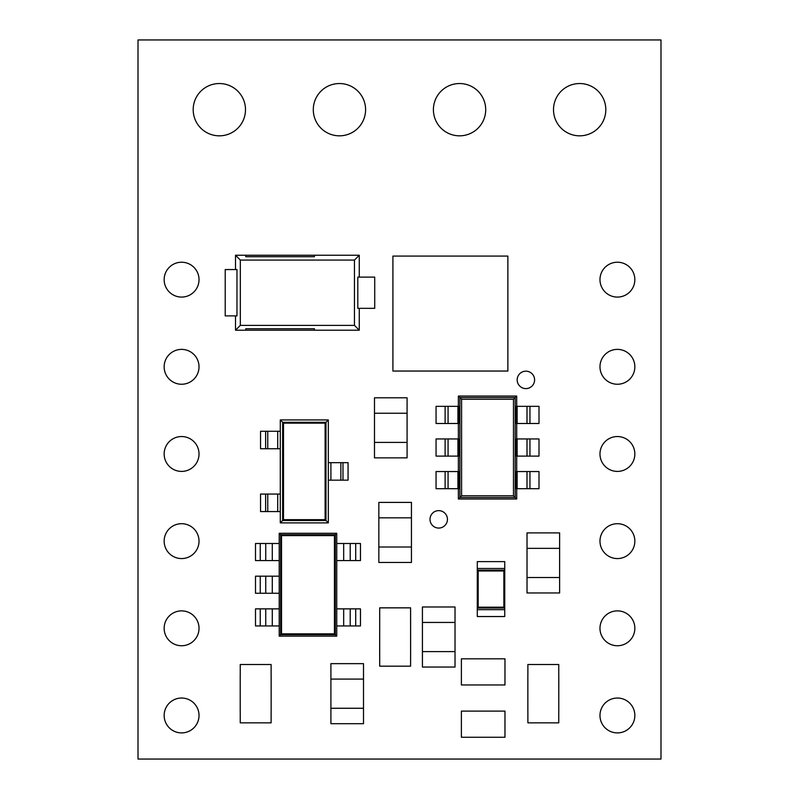 <?xml version="1.0" encoding="UTF-8"?>
<svg xmlns="http://www.w3.org/2000/svg" width="799" height="799" viewBox="0 0 799 799"><rect width="100%" height="100%" fill="white"/><g stroke="black" fill="none" stroke-linecap="round" stroke-linejoin="round"><path stroke-width="1.2" d="M313.298 109.683A26.147 26.147 0 0 0 339.445 135.83A26.147 26.147 0 0 0 365.592 109.683A26.147 26.147 0 0 0 339.445 83.535A26.147 26.147 0 0 0 313.298 109.683M164.155 366.811A17.428 17.428 0 0 0 181.593 384.249A17.428 17.428 0 0 0 199.021 366.811A17.428 17.428 0 0 0 181.593 349.383A17.428 17.428 0 0 0 164.155 366.811M164.155 279.65A17.428 17.428 0 0 0 181.593 297.078A17.428 17.428 0 0 0 199.021 279.65A17.428 17.428 0 0 0 181.593 262.222A17.428 17.428 0 0 0 164.155 279.65M164.155 453.982A17.428 17.428 0 0 0 181.593 471.41A17.428 17.428 0 0 0 199.021 453.982A17.428 17.428 0 0 0 181.593 436.544A17.428 17.428 0 0 0 164.155 453.982M430.012 519.35A8.719 8.719 0 0 0 438.721 528.069A8.719 8.719 0 0 0 447.44 519.35A8.719 8.719 0 0 0 438.721 510.631A8.719 8.719 0 0 0 430.012 519.35M433.408 109.683A26.147 26.147 0 0 0 459.555 135.83A26.147 26.147 0 0 0 485.702 109.683A26.147 26.147 0 0 0 459.555 83.535A26.147 26.147 0 0 0 433.408 109.683M553.507 109.683A26.147 26.147 0 0 0 579.665 135.83A26.147 26.147 0 0 0 605.812 109.683A26.147 26.147 0 0 0 579.665 83.535A26.147 26.147 0 0 0 553.507 109.683M193.188 109.683A26.147 26.147 0 0 0 219.335 135.83A26.147 26.147 0 0 0 245.493 109.683A26.147 26.147 0 0 0 219.335 83.535A26.147 26.147 0 0 0 193.188 109.683M599.979 541.143A17.428 17.428 0 0 0 617.407 558.571A17.428 17.428 0 0 0 634.845 541.143A17.428 17.428 0 0 0 617.407 523.705A17.428 17.428 0 0 0 599.979 541.143M599.979 628.304A17.428 17.428 0 0 0 617.407 645.742A17.428 17.428 0 0 0 634.845 628.304A17.428 17.428 0 0 0 617.407 610.875A17.428 17.428 0 0 0 599.979 628.304M599.979 715.465A17.428 17.428 0 0 0 617.407 732.903A17.428 17.428 0 0 0 634.845 715.465A17.428 17.428 0 0 0 617.407 698.036A17.428 17.428 0 0 0 599.979 715.465M599.979 366.811A17.428 17.428 0 0 0 617.407 384.249A17.428 17.428 0 0 0 634.845 366.811A17.428 17.428 0 0 0 617.407 349.383A17.428 17.428 0 0 0 599.979 366.811M164.155 541.143A17.428 17.428 0 0 0 181.593 558.571A17.428 17.428 0 0 0 199.021 541.143A17.428 17.428 0 0 0 181.593 523.705A17.428 17.428 0 0 0 164.155 541.143M164.155 628.304A17.428 17.428 0 0 0 181.593 645.742A17.428 17.428 0 0 0 199.021 628.304A17.428 17.428 0 0 0 181.593 610.875A17.428 17.428 0 0 0 164.155 628.304M164.155 715.465A17.428 17.428 0 0 0 181.593 732.903A17.428 17.428 0 0 0 199.021 715.465A17.428 17.428 0 0 0 181.593 698.036A17.428 17.428 0 0 0 164.155 715.465M599.979 453.982A17.428 17.428 0 0 0 617.407 471.41A17.428 17.428 0 0 0 634.845 453.982A17.428 17.428 0 0 0 617.407 436.544A17.428 17.428 0 0 0 599.979 453.982M517.173 379.885A8.719 8.719 0 0 0 525.892 388.604A8.719 8.719 0 0 0 534.601 379.885A8.719 8.719 0 0 0 525.892 371.175A8.719 8.719 0 0 0 517.173 379.885M599.979 279.65A17.428 17.428 0 0 0 617.407 297.078A17.428 17.428 0 0 0 634.845 279.65A17.428 17.428 0 0 0 617.407 262.222A17.428 17.428 0 0 0 599.979 279.65M240.209 712.548L240.209 674.805L240.219 712.548M271.151 674.805L271.151 712.548L271.141 674.805M379.675 655.899L379.695 607.849L410.586 607.849L410.606 655.899L410.586 666.186L379.695 666.186L379.685 618.146M527.849 712.548L527.849 674.805L527.859 712.548M558.791 674.805L558.791 712.548L558.781 674.805M359.27 277.113L359.27 255.241L235.505 255.241L235.505 269.563M235.505 315.885L235.505 330.207L359.27 330.207L359.27 308.334M461.383 658.815L461.383 684.963L504.968 684.963L504.968 658.815L461.383 658.815M461.383 711.11L461.383 737.257L504.968 737.257L504.968 711.11L461.383 711.11M138.007 39.95L138.007 759.05L660.993 759.05L660.993 39.95L138.007 39.95M529.957 471.55L516.334 471.55L516.334 488.708L539.005 488.708L539.005 471.55L529.957 471.55L529.957 488.708M527 471.55L527 488.708L527 471.55M529.957 438.951L516.334 438.951L516.334 456.109L539.005 456.109L539.005 438.951L529.957 438.951L529.957 456.109M529.957 406.341L516.334 406.341L516.334 423.5L539.005 423.5L539.005 406.341L529.957 406.341L529.957 423.5M527 438.951L527 456.109L527 438.951M527 406.341L527 423.5L527 406.341M445.113 471.55L436.064 471.55L436.064 488.708L458.746 488.708L458.746 471.55L445.113 471.55L445.113 488.708M448.069 471.55L448.069 488.708M445.113 438.951L436.064 438.951L436.064 456.109L458.746 456.109L458.746 438.951L445.113 438.951L445.113 456.109M445.113 406.341L436.064 406.341L436.064 423.5L458.746 423.5L458.746 406.341L445.113 406.341L445.113 423.5M448.069 438.951L448.069 456.109M448.069 406.341L448.069 423.5M458.366 406.341L458.366 396.054L516.703 396.054L515.185 397.562L515.185 497.487L459.884 497.487L458.366 498.995L458.366 488.708M458.366 396.054L459.884 397.562L515.185 397.562L513.477 399.27L461.592 399.27L459.884 397.562L459.884 497.487L461.592 495.779L513.477 495.779L513.477 399.27M458.366 438.951L458.366 423.5M458.366 471.55L458.366 456.109M513.477 495.779L516.703 498.995L458.366 498.995M516.703 488.708L516.703 498.995M516.703 456.109L516.703 471.55M516.703 423.5L516.703 438.951M516.703 396.054L516.703 406.341M336.739 560.578L336.739 636.154L279.211 636.154L279.211 533.293L336.739 533.293L336.739 560.578L360.459 560.578L360.459 543.49L355.705 543.49L355.705 560.578M272.279 593.267L255.5 593.267L255.5 576.179L272.279 576.179L272.279 593.267L279.211 593.267M272.279 576.179L279.211 576.179M265.737 576.179L265.737 593.267M336.739 636.154L335.3 634.716L280.649 634.716L280.649 534.731L279.211 533.293M336.739 533.293L335.3 534.731L335.3 634.716L334.441 633.847L334.441 535.6L335.3 534.731L280.649 534.731L281.518 535.6L281.518 633.847L334.441 633.847M281.518 633.847L279.211 636.154M272.279 560.578L255.5 560.578L255.5 543.49L272.279 543.49L272.279 560.578L279.211 560.578M272.279 543.49L279.211 543.49M265.737 543.49L265.737 560.578M272.279 625.947L255.5 625.947L255.5 608.868L272.279 608.868L272.279 625.947L279.211 625.947M272.279 608.868L279.211 608.868M265.737 608.868L265.737 625.947M355.705 543.49L336.739 543.49M350.212 543.49L350.212 560.578L350.212 543.49M355.705 608.868L355.705 625.947L360.459 625.947L360.459 608.868L336.739 608.868M355.705 625.947L336.739 625.947M350.212 608.868L350.212 625.947M407.081 413.243L374.481 413.243L374.481 397.802L407.081 397.802L407.081 457.857L374.481 457.857L374.481 442.416L407.081 442.416M374.481 413.243L374.481 442.416M455.021 622.441L422.421 622.441L422.421 606.99L455.021 606.99L455.021 667.045L422.421 667.045L422.421 651.604L455.021 651.604M422.421 622.441L422.421 651.604M559.62 548.344L527.02 548.344L527.02 532.903L559.62 532.903L559.62 592.958L527.02 592.958L527.02 577.517L559.62 577.517M527.02 548.344L527.02 577.517M411.445 517.842L378.846 517.842L378.846 502.401L411.445 502.401L411.445 562.456L378.846 562.456L378.846 547.005L411.445 547.005M378.846 517.842L378.846 547.005M363.505 679.09L330.906 679.09L330.906 663.649L363.505 663.649L363.505 723.704L330.906 723.704L330.906 708.264L363.505 708.264M330.906 679.09L330.906 708.264M507.874 256.089L392.908 256.089L392.908 371.046L507.874 371.046L507.874 256.089M277.712 431.26L277.712 448.758L260.554 448.758L260.554 431.26L280.289 431.26L280.289 419.934L328.329 419.934L328.329 522.886L280.289 522.886L280.289 511.56L260.554 511.56L260.554 494.062L265.638 494.062L265.638 511.56M265.638 494.062L280.289 494.062L280.289 448.758L277.712 448.758M340.853 462.661L348.064 462.661L348.064 480.159L340.853 480.159L340.853 462.661L328.329 462.661M340.853 480.159L328.329 480.159M280.289 494.062L280.289 511.56M267.755 494.062L267.755 511.56M280.289 431.26L280.289 448.758M267.755 431.26L267.755 448.758M280.289 419.934L282.636 422.291L325.972 422.291L325.972 520.529L328.329 522.886M280.289 522.886L282.636 520.529L282.636 422.291L283.505 423.15L283.505 519.67L282.636 520.529L325.972 520.529L325.113 519.67L325.113 423.15L283.505 423.15M325.113 423.15L328.329 419.934M314.426 255.241L314.426 256.719L245.792 256.719L245.792 255.241M240.319 260.065L240.319 325.393L354.456 325.393L354.456 260.065L240.319 260.065L235.505 255.241M354.456 260.065L359.27 255.241M240.319 325.393L235.505 330.207M236.973 269.563L236.973 315.885L225.208 315.885L225.208 269.563L236.973 269.563M245.792 330.207L245.792 328.729L314.426 328.729L314.426 330.207M354.456 325.393L359.27 330.207M357.802 277.113L357.802 308.334L374.721 308.334L374.721 277.113L357.802 277.113M504.748 616.538L504.748 561.627L477.293 561.627L477.293 616.538L504.748 616.538M477.333 568.489L504.708 568.489L504.708 609.667L477.333 609.667L477.333 568.489L477.333 570.126L478.182 570.985L478.182 607.18L477.333 608.029L477.333 609.667M478.182 607.18L503.859 607.18L504.708 608.029L477.333 608.029M477.333 570.126L504.708 570.126L503.859 570.985L478.182 570.985M527.879 712.548L527.879 722.845L558.761 722.845L558.761 712.548M527.879 674.805L527.879 664.508L558.761 664.508L558.761 674.805M410.606 618.146L410.606 655.899M240.239 712.548L240.239 722.845L271.121 722.845L271.121 712.548M240.239 674.805L240.239 664.508L271.121 664.508L271.121 674.805M461.592 399.27L461.592 495.779M517.133 471.55L517.133 488.708M517.133 438.951L517.133 456.109M517.133 406.341L517.133 423.5M457.937 471.55L457.937 488.708M457.937 438.951L457.937 456.109M457.937 406.341L457.937 423.5M334.441 535.6L281.518 535.6M260.244 576.179L260.244 593.267M260.244 543.49L260.244 560.578M260.244 608.868L260.244 625.947M343.68 543.49L343.68 560.578M343.68 608.868L343.68 625.947M283.505 519.67L325.113 519.67M330.906 462.661L330.906 480.159M342.981 480.159L342.981 462.661M277.712 494.062L277.712 511.56M265.638 431.26L265.638 448.758M503.859 607.18L503.859 570.985"/></g></svg>

